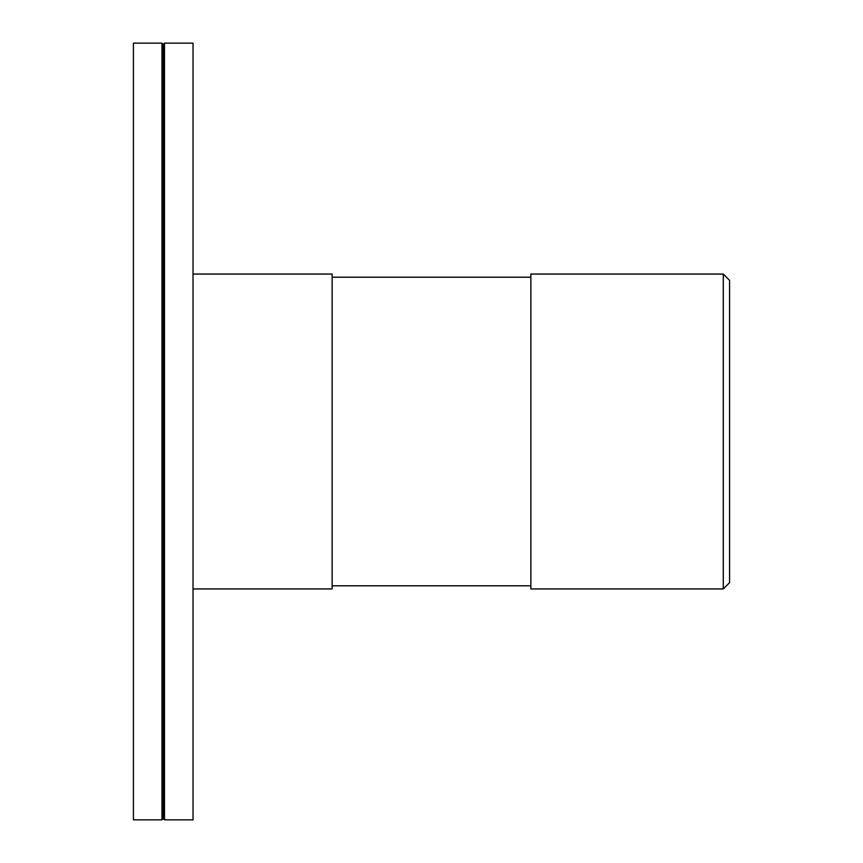 <?xml version="1.0" encoding="UTF-8"?>
<svg xmlns="http://www.w3.org/2000/svg" width="863" height="863" viewBox="0 0 863 863"><rect width="100%" height="100%" fill="white"/><g stroke="black" fill="none" stroke-linecap="round" stroke-linejoin="round"><path stroke-width="1.29" d="M193.032 588.944L332.136 588.944L332.136 274.056L193.032 274.056M530.864 277.206L332.136 277.206M530.864 274.056L530.864 588.944L723.291 588.944L723.291 274.056L530.864 274.056M723.291 588.944L729.58 582.644L729.58 280.356L723.291 274.056M133.42 43.15L133.42 819.85L161.964 819.85L161.964 43.15L133.42 43.15M161.964 819.85L163.226 818.588L163.226 44.412L161.964 43.15M163.226 44.412L164.488 43.15L164.488 819.85L193.032 819.85L193.032 43.15L164.488 43.15M530.864 585.794L332.136 585.794M163.226 818.588L164.488 819.85"/></g></svg>
